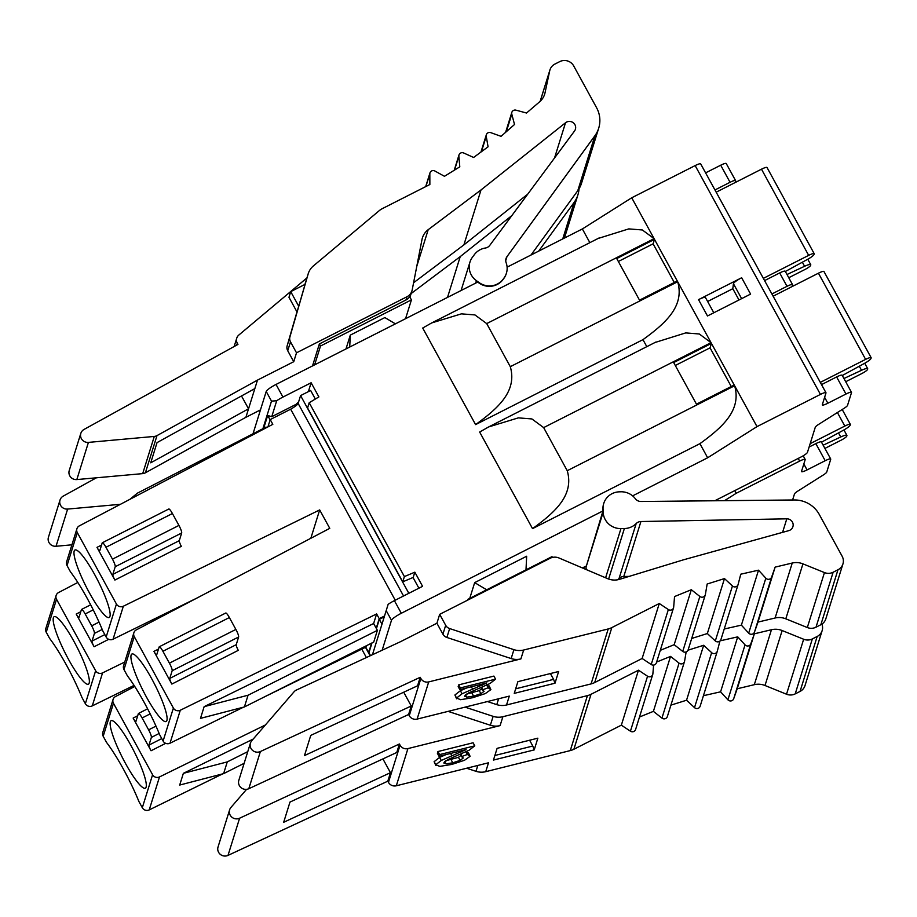 <?xml version="1.0" encoding="UTF-8"?>
<svg xmlns="http://www.w3.org/2000/svg" width="917" height="917" viewBox="0 0 917 917"><rect width="100%" height="100%" fill="white"/><g stroke="black" fill="none" stroke-linecap="round" stroke-linejoin="round"><path stroke-width="1.38" d="M825.965 392.728L700.691 163.902A6.877 1.192 151.3 0 0 695.155 165.587L820.44 394.413A6.877 1.192 -28.7 0 1 825.965 392.728A6.877 1.192 -28.7 0 1 825.976 392.957L822.32 404.684A6.877 1.192 151.3 0 0 822.32 404.924A6.877 1.192 151.3 0 0 827.856 403.228L845.978 394.035A6.877 1.192 -28.7 0 1 851.515 392.35A6.877 1.192 -28.7 0 1 851.515 392.579L847.526 405.394A6.877 1.192 -28.7 0 1 844.064 408.329L818.743 424.319A6.877 1.192 151.3 0 0 815.282 427.253L807.453 452.368A6.877 1.192 -28.7 0 1 800.908 457.056L714.79 500.762M792.597 499.983L794.489 493.942A6.877 1.192 151.3 0 1 797.95 491.008L823.271 475.006A6.877 1.192 -28.7 0 0 826.733 472.072L830.722 459.268A6.877 1.192 -28.7 0 0 830.722 459.027A6.877 1.192 -28.7 0 0 825.185 460.712L807.063 469.917A6.877 1.192 151.3 0 1 801.538 471.602A6.877 1.192 151.3 0 1 801.527 471.361L805.183 459.646A6.877 1.192 -28.7 0 0 805.172 459.406A6.877 1.192 -28.7 0 0 799.647 461.091L736.213 493.289L734.746 490.629M134.753 686.466L115.496 696.565A5.158 4.998 17.3 0 0 113.467 703.293L152.589 774.739A5.158 4.998 17.3 0 0 159.501 776.928L265.357 724.992M77.807 582.455L58.562 592.554A5.158 4.998 17.3 0 0 56.533 599.282L95.643 670.728A5.158 4.998 17.3 0 0 102.555 672.906L124.746 662.028M94.096 646.749L76.203 614.058A5.158 0.906 -116.9 0 0 78.919 617.439A5.158 0.906 -116.9 0 0 79.022 617.301L81.418 609.622A6.877 1.204 63.1 0 1 81.556 609.427A6.877 1.204 63.1 0 1 85.178 613.954L91.677 625.841A6.877 1.204 63.1 0 1 94.428 633.395L92.032 641.075A5.158 0.906 -116.9 0 0 94.096 646.749L108.722 639.321M151.041 750.759L133.148 718.068A5.158 0.906 -116.9 0 0 135.865 721.461A5.158 0.906 -116.9 0 0 135.968 721.312L138.364 713.632A6.877 1.204 63.1 0 1 138.501 713.437A6.877 1.204 63.1 0 1 142.112 717.965L148.623 729.852A6.877 1.204 63.1 0 1 151.374 737.406L148.978 745.085A5.158 0.906 -116.9 0 0 151.041 750.759L165.668 743.332M366.387 657.546L361.791 649.144M582.421 567.944L585.997 566.133M365.482 647.322L370.124 655.804M384.246 616.889L379.329 619.376L381.976 624.202L372.451 654.727L388.155 604.314A10.316 1.788 151.3 0 1 394.39 600.635L401.314 613.267L602.985 510.907L602.916 509.256A17.205 16.678 17.3 0 1 603.638 503.823L603.764 503.41A17.205 16.678 -162.7 0 1 619.56 491.821L620.992 491.787A17.205 16.678 -162.7 0 1 635.343 498.722A6.877 6.671 17.3 0 0 641.029 501.496L794.328 499.971A27.521 26.673 -162.7 0 1 819.259 514.448L842.15 556.264A10.316 10.007 -162.7 0 1 837.978 569.778L833.14 572.231A10.316 10.007 -162.7 0 1 824.452 572.575L802.937 563.863A17.205 16.678 17.3 0 0 792.242 563.038L775.14 567.119L771.621 577.114A3.439 3.336 -162.7 0 1 765.833 578.18L758.519 570.179L740.764 574.191L738.116 584.45A3.439 3.336 -162.7 0 1 732.442 585.974L724.476 578.581L707.156 584.026L705.379 594.48A3.439 3.336 -162.7 0 1 699.866 596.463L691.326 589.723L674.545 596.554L673.674 607.123A3.439 3.336 -162.7 0 1 668.355 609.553L659.277 603.512L611.822 627.595A17.205 16.678 -162.7 0 1 608.223 628.947L523.664 650.027A17.205 16.678 -162.7 0 1 513.921 649.66L449.651 628.569A6.877 6.671 -162.7 0 1 445.685 625.302L439.679 614.333L550.154 558.27A10.316 10.007 -162.7 0 1 559.003 557.995L607.616 578.65A17.205 16.678 17.3 0 0 619.617 579.303L683.52 559.806L788.815 530.634A6.19 6.006 17.3 0 0 786.797 518.827L640.914 521.532A6.877 6.671 17.3 0 0 636.192 523.538A17.205 16.678 -162.7 0 1 624.374 528.536L620.947 528.593A17.205 16.678 -162.7 0 1 603.168 512.202L603.042 508.855A17.205 16.678 -162.7 0 1 603.764 503.41M401.314 613.267A10.316 1.788 -28.7 0 0 391.49 620.293L382.16 650.222M253.012 433.787L266.217 391.467A10.316 1.788 151.3 0 1 276.028 384.441L282.94 397.072L311.138 382.756L318.887 396.912L309.201 402.723L404.386 576.575L402.746 581.825L413.2 577.423L414.839 572.174L422.588 586.33L394.39 600.635M282.94 397.072A10.316 1.788 -28.7 0 0 276.705 400.752L271.501 401.119L262.892 428.72M368.863 652.583L370.525 655.621M379.329 619.376L376.44 628.649M371.993 642.932L369.001 652.514L365.619 647.264M270.114 419.894L267.684 415.447L263.672 428.319M315.333 399.044L310.645 390.482L300.581 395.594L298.128 403.434A10.316 1.788 -28.7 0 1 290.655 409.2L270.217 419.573L272.819 424.33L79.343 525.865A5.158 4.998 17.3 0 0 77.315 532.594L116.436 604.039A5.158 4.998 17.3 0 0 123.348 606.229L319.678 509.921L329.765 528.341L136.289 629.887A5.158 4.998 17.3 0 0 134.26 636.604L173.382 708.05A5.158 4.998 17.3 0 0 180.294 710.239L376.623 613.932L379.225 618.688L384.521 615.995M366.754 645.557L366.341 646.909L264.027 697.103M371.603 643.126L368.611 652.721M319.678 509.921L310.829 538.279M290.655 409.2L395.238 600.211M114.889 580.06L96.996 547.369A5.158 0.906 -116.9 0 0 99.712 550.762A5.158 0.906 -116.9 0 0 99.815 550.613L102.211 542.933A6.877 1.204 63.1 0 1 102.349 542.749A6.877 1.204 63.1 0 1 105.959 547.266L112.47 559.152A6.877 1.204 63.1 0 1 115.221 566.717L112.825 574.386A5.158 0.906 -116.9 0 0 114.889 580.06L181.348 546.326A5.158 0.906 63.1 0 1 179.285 540.663L181.681 532.983A6.877 1.204 -116.9 0 0 178.93 525.418L172.419 513.531A6.877 1.204 -116.9 0 0 168.797 509.015L102.349 542.749M171.834 684.071L153.941 651.379A5.158 0.906 -116.9 0 0 156.647 654.772A5.158 0.906 -116.9 0 0 156.761 654.623L159.157 646.955A6.877 1.204 63.1 0 1 159.294 646.76A6.877 1.204 63.1 0 1 162.905 651.276L169.416 663.163A6.877 1.204 63.1 0 1 172.167 670.728L169.771 678.408A5.158 0.906 -116.9 0 0 171.834 684.071L238.294 650.348A5.158 0.906 63.1 0 1 236.231 644.674L238.626 636.994A6.877 1.204 -116.9 0 0 235.875 629.429L229.365 617.542A6.877 1.204 -116.9 0 0 225.742 613.026L159.294 646.76M300.581 395.594L408.822 593.31M413.028 577.504L418.897 588.198M308.364 391.639L311.138 382.756M309.201 402.723L307.573 407.985L402.746 581.825M475.591 424.617C497.965 408.374 517.383 391.295 510.299 366.685L486.709 323.598L474.96 314.932L461.411 313.855L431.643 322.944L422.714 328.034L475.591 424.617L642.966 339.657L646.806 346.66M632.615 495.868L707.649 457.778L699.912 443.668L532.536 528.628L479.66 432.045L488.589 426.955L518.357 417.865L531.906 418.943L543.655 427.609L567.245 470.708L734.632 385.748L757.006 426.611L820.44 394.413M414.839 572.174L404.386 576.575M503.135 279.169A17.205 16.678 -162.7 0 1 479.201 282.654L476.416 280.671A17.205 16.678 -162.7 0 1 472.404 257.276L474.398 254.594A17.205 16.678 -162.7 0 1 485.357 248.026A6.877 6.671 17.3 0 0 489.747 245.401L574.5 131.051A6.19 6.006 17.3 0 0 565.514 122.775L481.024 189.934L428.205 229.674A17.205 16.678 17.3 0 0 421.98 239.589L412.203 289.875A10.316 10.007 -162.7 0 1 406.976 296.753L296.512 352.816L290.506 341.846A6.877 6.671 -162.7 0 1 289.932 336.86L308.181 273.885A17.205 16.678 -162.7 0 1 313.373 265.941L379.225 210.681A17.205 16.678 -162.7 0 1 382.412 208.583L429.867 184.5L429.832 173.875A3.439 3.336 -162.7 0 1 434.91 171.02L444.458 176.305L459.795 166.837L458.855 156.234A3.439 3.336 -162.7 0 1 463.67 152.979L473.619 157.472L488.073 146.789L486.239 136.289A3.439 3.336 -162.7 0 1 490.755 132.644L501.049 136.335L514.517 124.494L511.801 114.166A3.439 3.336 -162.7 0 1 515.984 110.166L526.53 113.02L539.689 101.741A17.205 16.678 17.3 0 0 545.03 92.777L549.719 70.769A10.316 10.007 -162.7 0 1 554.923 64.064L559.76 61.611A10.316 10.007 -162.7 0 1 573.698 65.921L596.589 107.736A27.521 26.673 -162.7 0 1 598.698 128.185A27.521 26.673 -162.7 0 1 594.915 135.727L506.975 256.645A6.877 6.671 17.3 0 0 506.138 262.72A17.205 16.678 -162.7 0 1 503.96 278.046L503.009 279.57A17.205 16.678 17.3 0 1 479.075 283.055L477.7 282.081L276.028 384.441M503.009 279.57L503.834 278.447A17.205 16.678 17.3 0 0 506.356 273.415M695.155 165.587L631.721 197.785L582.364 228.952L507.101 267.156M582.364 228.952L589.86 242.65M642.966 339.657C665.352 323.414 684.77 306.335 677.686 281.737L711.042 342.66L699.293 333.983L685.733 332.905L654.967 342.511M631.721 197.785L654.096 238.649L642.347 229.972L628.787 228.895L598.022 238.5M734.219 385.002L711.443 343.394L673.686 362.559L696.462 404.168L734.219 385.002M677.273 280.992L654.497 239.383L616.74 258.548L639.516 300.157L677.273 280.992M741.647 277.748L750.599 294.093L707.488 315.975L698.536 299.63L741.647 277.748A8.597 1.49 151.3 0 0 733.44 283.708L732.809 288.706L738.987 299.985M713.804 312.766L705.46 297.521A8.597 1.49 151.3 0 0 698.536 299.63M732.809 288.706L707.626 301.487M731.239 386.515L710.056 347.841L675.29 365.493M711.443 343.394L710.056 347.841M771.896 293.967L787.004 286.31A6.877 1.192 -28.7 0 1 792.529 284.614A6.877 1.192 -28.7 0 1 792.54 284.855L791.99 286.62M792.529 284.614L785.216 271.249A6.877 1.192 151.3 0 0 779.679 272.934L764.583 280.602M579.028 188.799A27.521 26.673 -162.7 0 1 577.905 194.874A27.521 26.673 -162.7 0 1 574.122 202.405L538.692 251.12M511.824 215.61L460.231 256.611L411.114 293.578M447.519 297.395L460.231 256.611M120.448 504.304L67.629 509.073A7.141 6.923 -162.7 0 1 60.029 500.04L48.441 537.213A7.141 6.923 17.3 0 0 56.04 546.257L71.916 544.824M60.029 500.04A7.141 6.923 -162.7 0 1 63.262 496.108L96.4 477.803M134.054 685.389L92.273 705.884A5.158 4.998 -162.7 0 1 85.361 703.706L81.957 697.482A58.482 10.202 -116.9 0 0 49.656 638.473L46.24 632.26A5.158 4.998 -162.7 0 1 45.85 628.42L56.132 595.442M74.048 641.545A37.838 6.602 -116.9 0 0 54.309 616.625A37.838 6.602 -116.9 0 0 68.5 659.334A37.838 6.602 -116.9 0 0 88.548 684.093A37.838 6.602 -116.9 0 0 74.048 641.545M714.962 189.957L730.058 182.288A6.877 1.192 -28.7 0 1 735.583 180.603L726.23 163.524A6.877 1.192 151.3 0 0 720.705 165.209L705.597 172.866M413.59 282.745L463.887 244.896L527.722 194.152M530.977 255.041L577.779 190.69A27.521 26.673 17.3 0 0 581.561 183.159L598.698 128.185M260.462 409.899L245.894 417.292L257.482 380.108L156.99 435.609A6.877 6.671 -162.7 0 1 154.285 436.435L88.422 442.395A7.141 6.923 -162.7 0 1 84.055 429.431L237.95 344.425L237.297 343.233A6.877 6.671 -162.7 0 1 238.81 335.06L306.92 277.92M463.887 244.896L481.024 189.934M411.424 299.87L320.503 346.018L319.368 343.944L405.967 299.985A10.316 10.007 17.3 0 0 409.693 296.707L411.424 299.87L405.555 318.692M319.368 343.944L312.514 365.929M296.512 352.816L293.738 361.711L257.482 380.108M320.503 346.018L314.634 364.851M345.984 348.93L350.294 335.118L384.853 317.58L395.399 323.85M349.721 347.039L350.294 335.118M80.822 433.351L69.233 470.536A7.141 6.923 17.3 0 0 76.833 479.568L142.697 473.619A6.877 6.671 17.3 0 0 145.402 472.794L245.894 417.292M290.723 291.64L298.736 306.255L305.074 284.35L290.723 291.64L288.97 297.291L296.97 311.918L287.17 345.743A6.877 6.671 17.3 0 0 287.732 350.741L293.738 361.711M308.272 273.564L305.51 282.459A17.205 16.678 17.3 0 0 305.407 282.768L304.937 284.43M298.736 306.255L296.97 311.918M241.503 395.961L248.541 408.799L150.732 462.821L157.036 442.613L254.846 388.59M267.684 415.447L271.741 416.708L276.705 400.752M298.644 401.806L295.985 404.397L271.741 416.708M295.985 404.397L296.489 405.303M270.217 419.573L267.936 426.898M129.836 499.375L137.424 493.14L266.09 427.07L266.423 427.689M196.754 598.148L113.066 639.206A5.158 4.998 -162.7 0 1 106.154 637.017L102.75 630.804A58.482 10.202 -116.9 0 0 70.437 571.795L67.033 565.571A5.158 4.998 -162.7 0 1 66.643 561.743L76.925 528.765M94.841 574.867A37.838 6.602 -116.9 0 0 75.102 549.948A37.838 6.602 -116.9 0 0 89.293 592.646A37.838 6.602 -116.9 0 0 109.341 617.405A37.838 6.602 -116.9 0 0 94.841 574.867M735.583 180.603A6.877 1.192 -28.7 0 1 735.594 180.844L735.044 182.609M674.293 282.505L653.11 243.83L618.345 261.483M654.497 239.383L653.11 243.83M785.353 271.501L807.396 259.454A8.322 1.444 -28.7 0 0 814.032 254.468L814.204 253.917A6.877 1.192 -28.7 0 0 814.204 253.688A6.877 1.192 -28.7 0 0 808.668 255.373L763.357 278.367M786.992 274.504L804.587 266.285A9.434 1.639 -28.7 0 1 810.743 264.669A9.434 1.639 -28.7 0 1 810.754 265.002L810.617 265.414A6.132 1.066 -28.7 0 1 804.782 269.587L788.758 277.725M814.204 253.688L767.013 167.502A6.877 1.192 151.3 0 0 761.488 169.186L716.177 192.192M586.307 569.595A17.205 16.678 17.3 0 1 586.032 567.164L602.985 510.907M707.649 457.778L757.006 426.611M469.756 598.377L474.674 582.627L526.656 556.241L526.003 569.824M487.431 701.562L496.785 704.634A17.205 16.678 17.3 0 0 506.528 704.99L591.075 683.91A17.205 16.678 17.3 0 0 594.686 682.557L642.129 658.475L651.219 664.516A3.439 3.336 17.3 0 0 656.4 662.785L673.537 607.822M660.274 650.348L674.178 644.685L682.729 651.425A3.439 3.336 17.3 0 0 688.14 649.866L705.288 594.892M691.705 638.461L707.339 633.544L715.306 640.937A3.439 3.336 17.3 0 0 720.968 639.413M724.212 629.016L741.383 625.142L748.696 633.143A3.439 3.336 17.3 0 0 754.485 632.077L758.004 622.081L775.106 618.001A17.205 16.678 -162.7 0 1 785.8 618.826L807.315 627.537A10.316 10.007 17.3 0 0 816.004 627.194L820.841 624.741A10.316 10.007 17.3 0 0 825.804 618.895L842.941 563.932M617.622 579.785A17.205 16.678 17.3 0 0 619.055 578.501A6.877 6.671 -162.7 0 1 623.778 576.495L629.142 576.392M552.435 557.433L552 556.63L468.025 599.259L467.762 600.085M403.709 692.22L411.252 705.998L304.467 755.597L310.76 735.388L417.556 685.79L420.204 677.308L260.394 751.527A7.141 6.923 -162.7 0 1 251.762 740.73L294.082 691.773A6.877 6.671 -162.7 0 1 296.317 690.088L400.66 641.625L436.916 623.228L439.679 614.333M758.004 622.081L775.14 567.119M741.383 625.142L758.519 570.179M707.339 633.544L724.476 578.581M674.178 644.685L691.326 589.723M642.129 658.475L659.277 603.512M250.421 743.125L238.833 780.31A7.141 6.923 17.3 0 0 248.805 788.712L408.604 714.492L409.257 715.684A6.877 6.671 17.3 0 0 417.109 719.1L509.302 696.106L506.528 704.99M436.916 623.228L442.922 634.197A6.877 6.671 17.3 0 0 446.877 637.464L511.147 658.555A17.205 16.678 17.3 0 0 520.89 658.922L428.709 681.916A6.877 6.671 -162.7 0 1 420.857 678.5L420.204 677.308M514.242 693.378L555.003 683.211L558.648 671.496L517.899 681.663L514.242 693.378M466.742 687.933L460.391 690.719L454.912 694.994L456.62 698.788L456.574 698.043L460.563 699.694L472.633 697.734L485.299 693.584L490.893 689.607L489.162 685.916M489.219 686.558L486.503 684.735M482.434 688.231L479.236 690.639L466.593 694.077M459.841 689.653L458.168 686.604L458.718 684.861L493.896 676.093L495.57 679.142L460.38 687.922L459.841 689.653L486.87 682.913L462.065 693.779L456.574 698.043L454.912 694.994M408.604 714.492L411.252 705.998M555.003 683.211L553.581 679.359L515.663 688.816M550.406 673.548L553.581 679.359M490.893 689.607L488.176 687.784L482.273 689.928L484.107 691.28L480.909 693.688L473.585 696.129L466.73 697.184L464.781 695.854L468.793 692.839L489.976 683.52L495.57 679.142M464.804 696.53L464.781 695.854M458.718 684.861L460.38 687.922M480.966 687.544L482.273 689.928M488.176 687.784L486.698 685.068M486.675 589.78L474.674 582.627M699.912 443.668C722.298 427.425 741.715 410.346 734.632 385.748M532.536 528.628C554.911 512.385 574.329 495.306 567.245 470.708M851.515 392.35L842.161 375.259A6.877 1.192 151.3 0 0 836.625 376.944L821.529 384.613M842.299 375.512L864.341 363.464A8.322 1.444 -28.7 0 0 870.978 358.478L871.15 357.939A6.877 1.192 -28.7 0 0 871.139 357.699A6.877 1.192 -28.7 0 0 865.614 359.384L820.302 382.378M843.938 378.515L861.533 370.296A9.434 1.639 -28.7 0 1 867.688 368.68A9.434 1.639 -28.7 0 1 867.7 369.012L867.562 369.425A6.132 1.066 -28.7 0 1 861.728 373.597L845.703 381.736M871.139 357.699L823.959 271.512A6.877 1.192 151.3 0 0 818.434 273.197L773.123 296.202M388.155 604.314L381.976 624.202M376.623 613.932L373.632 623.514L376.234 628.26L379.225 618.688M376.234 628.26L377.38 630.346L373.723 642.06L244.415 706.938L200.491 718.366L204.147 706.652L373.632 623.514M243.464 707.19L170 743.217A5.158 4.998 -162.7 0 1 163.1 741.028L159.696 734.815A58.482 10.202 -116.9 0 0 127.383 675.806L123.978 669.582A5.158 4.998 -162.7 0 1 123.589 665.753L133.871 632.776M146.239 696.656A37.838 6.602 -116.9 0 0 166.286 721.427A37.838 6.602 -116.9 0 0 151.775 678.878A37.838 6.602 -116.9 0 0 132.048 653.959A37.838 6.602 -116.9 0 0 146.239 696.656M377.38 630.346L248.06 695.224L204.147 706.652M248.06 695.224L244.415 706.938M724.545 500.659L736.213 493.289M583.59 568.448A17.205 16.678 -162.7 0 1 584.324 566.981M466.638 768.24L475.992 771.312A17.205 16.678 17.3 0 0 485.735 771.678L570.282 750.587A17.205 16.678 17.3 0 0 573.893 749.246L621.348 725.164L630.426 731.193A3.439 3.336 17.3 0 0 635.607 729.473L652.744 674.499A3.439 3.336 -162.7 0 1 647.562 676.23L638.484 670.201L591.029 694.284A17.205 16.678 -162.7 0 1 587.43 695.625L502.871 716.716A17.205 16.678 -162.7 0 1 493.128 716.349L465.057 707.133M639.481 717.025L653.397 711.363L661.936 718.103A3.439 3.336 17.3 0 0 667.358 716.544L684.495 661.581A3.439 3.336 -162.7 0 1 679.073 663.14L670.533 656.4L656.618 662.063M670.912 705.139L686.546 700.233L694.513 707.626A3.439 3.336 17.3 0 0 700.175 706.09M703.419 695.705L720.59 691.819L727.903 699.82A3.439 3.336 17.3 0 0 733.692 698.754L737.211 688.77L754.313 684.69A17.205 16.678 -162.7 0 1 765.007 685.503L786.522 694.215A10.316 10.007 17.3 0 0 795.211 693.882L800.048 691.429A10.316 10.007 17.3 0 0 805.011 685.584L822.148 630.621A10.316 10.007 -162.7 0 1 817.185 636.467L812.347 638.92A10.316 10.007 -162.7 0 1 803.659 639.252L782.144 630.541A17.205 16.678 17.3 0 0 771.449 629.727L754.359 633.807L750.828 643.791A3.439 3.336 -162.7 0 1 745.04 644.857L737.726 636.856L720.189 640.823M719.914 641.086L717.323 651.127A3.439 3.336 -162.7 0 1 711.649 652.663L703.683 645.27L688.025 650.187M686.145 651.953L684.598 661.157A3.439 3.336 -162.7 0 1 684.495 661.581M653.603 665.077L652.881 673.812A3.439 3.336 -162.7 0 1 652.744 674.499M821.907 624.11A10.316 10.007 -162.7 0 1 822.148 630.621M737.211 688.77L754.359 633.807M720.59 691.819L737.726 636.856M686.546 700.233L703.683 645.27M653.397 711.363L670.533 656.4M621.348 725.164L638.484 670.201M382.916 758.909L390.459 772.687L283.674 822.285L289.978 802.077L396.763 752.479L399.411 743.985L239.601 818.216A7.141 6.923 -162.7 0 1 229.628 809.814L218.04 846.987A7.141 6.923 17.3 0 0 228.012 855.389L387.811 781.169L388.464 782.361A6.877 6.671 17.3 0 0 396.316 785.777L488.509 762.784L485.735 771.678M448.092 711.374L490.354 725.244A17.205 16.678 17.3 0 0 500.097 725.611L407.916 748.593A6.877 6.671 -162.7 0 1 400.064 745.189L399.411 743.985M493.449 760.067L534.21 749.9L537.855 738.174L497.106 748.341L493.449 760.067M445.96 754.611L439.598 757.408L434.119 761.672L435.827 765.466L435.781 764.721L439.77 766.383L451.84 764.423L464.506 760.273L470.1 756.296L468.369 752.593M468.427 753.247L465.71 751.413M461.641 754.92L458.443 757.327L445.8 760.755M439.048 756.33L437.375 753.281L437.925 751.55L473.103 742.77L474.777 745.83L439.587 754.599L439.048 756.33L466.077 749.59L441.272 760.457L435.781 764.721L434.119 761.672M229.628 809.814A7.141 6.923 -162.7 0 1 230.969 807.407L246.593 789.331M387.811 781.169L390.459 772.687M534.21 749.9L532.788 746.037L494.871 755.493M529.613 740.237L532.788 746.037M470.1 756.296L467.383 754.462L461.48 756.617L463.314 757.969L460.116 760.376L452.792 762.806L445.937 763.861L443.988 762.543L448 759.517L469.183 750.198L474.777 745.83M444.011 763.219L443.988 762.543M437.925 751.55L439.587 754.599M460.174 754.232L461.48 756.617M467.383 754.462L465.905 751.757M830.722 459.027L821.368 441.937A6.877 1.192 151.3 0 0 815.832 443.633L809.115 447.038M821.506 442.2L843.548 430.153A8.322 1.444 -28.7 0 0 850.185 425.156L850.357 424.617A6.877 1.192 -28.7 0 0 850.357 424.376A6.877 1.192 -28.7 0 0 844.821 426.073L810.169 443.656M823.145 445.203L840.74 436.985A9.434 1.639 -28.7 0 1 846.895 435.369A9.434 1.639 -28.7 0 1 846.907 435.69L846.781 436.114A6.132 1.066 -28.7 0 1 840.935 440.286L824.91 448.413M247.773 751.619L227.267 761.901L183.354 773.34L179.698 785.055L223.622 773.627L243.234 763.781M183.354 773.34L253.184 739.079M222.671 773.868L149.219 809.906A5.158 4.998 -162.7 0 1 142.307 807.717L138.903 801.492A58.482 10.202 -116.9 0 0 106.59 742.483L103.185 736.271A5.158 4.998 -162.7 0 1 102.796 732.431L113.078 699.453M125.446 763.345A37.838 6.602 -116.9 0 0 145.494 788.104A37.838 6.602 -116.9 0 0 130.993 745.555A37.838 6.602 -116.9 0 0 111.255 720.636A37.838 6.602 -116.9 0 0 125.446 763.345M227.267 761.901L223.622 773.627M799.647 461.091L798.191 458.431M76.203 614.058L80.753 611.742M133.148 718.068L137.699 715.753M148.978 745.085L161.77 738.598M159.145 733.462L151.374 737.406M148.623 729.852L155.97 726.115M150.17 713.873L142.112 717.965M92.032 641.075L104.825 634.587M102.2 629.452L94.428 633.395M91.677 625.841L99.025 622.104M93.236 609.862L85.178 613.954M391.49 620.293L386.206 610.63M271.501 401.119L266.217 391.467M96.996 547.369L101.546 545.065M153.941 651.379L158.492 649.076M169.771 678.408L236.231 644.674M238.626 636.994L172.167 670.728M169.416 663.163L235.875 629.429M229.365 617.542L162.905 651.276M112.825 574.386L179.285 540.663M181.681 532.983L115.221 566.717M112.47 559.152L178.93 525.418M172.419 513.531L105.959 547.266M298.128 403.434L403.549 595.993M711.042 342.66L543.655 427.609M510.299 366.685L677.686 281.737M654.096 238.649L486.709 323.598M733.44 283.708L741.624 298.644M779.679 272.934L787.004 286.31M562.74 238.924L574.122 202.405M67.629 509.073L56.04 546.257M46.24 632.26L56.533 599.282M85.361 703.706L95.643 670.728M92.273 705.884L102.555 672.906M476.416 280.671L475.648 283.124M429.832 173.875L425.889 186.518M549.719 70.769L540.216 101.271M577.779 190.69L594.915 135.727M506.975 256.645L505.737 260.611M544.148 95.62L545.03 92.777M511.801 114.166L506.333 131.681M486.239 136.289L481.436 151.706M458.855 156.234L454.534 170.081M554.544 157.976L565.514 122.775M428.205 229.674L416.788 266.285M405.967 299.985L406.976 296.753M237.297 343.233L236.712 345.113M308.181 273.885L305.407 282.768M287.17 345.743L289.932 336.86M290.506 341.846L287.732 350.741M156.99 435.609L145.402 472.794M142.697 473.619L154.285 436.435M88.422 442.395L76.833 479.568M67.033 565.571L77.315 532.594M106.154 637.017L116.436 604.039M113.066 639.206L123.348 606.229M808.668 255.373L761.488 169.186M804.587 266.285L802.352 262.216M730.058 182.288L720.705 165.209M586.032 567.164L603.168 512.202M782.579 532.364L786.797 518.827M833.14 572.231L816.004 627.194M807.315 627.537L824.452 572.575M802.937 563.863L785.8 618.826M775.106 618.001L792.242 563.038M771.621 577.114L754.485 632.077M748.696 633.143L765.833 578.18M715.306 640.937L732.442 585.974M682.729 651.425L699.866 596.463M651.219 664.516L668.355 609.553M611.822 627.595L594.686 682.557M591.075 683.91L608.223 628.947M428.709 681.916L417.109 719.1M523.664 650.027L520.89 658.922M496.785 704.634L498.607 698.765M260.394 751.527L248.805 788.712M409.257 715.684L420.857 678.5M442.922 634.197L445.685 625.302M449.651 628.569L446.877 637.464M511.147 658.555L513.921 649.66M460.391 690.719L462.065 693.779M471.361 686.776L472.713 689.252M481.952 684.139L482.525 685.194M466.73 697.184L465.481 694.903M473.585 696.129L471.923 693.069M480.909 693.688L479.236 690.639M820.841 624.741L837.978 569.778M640.914 521.532L623.778 576.495M636.192 523.538L619.055 578.501M608.624 579.04L624.374 528.536M620.947 528.593L605.61 577.79M824.612 397.313L827.856 403.228M865.614 359.384L818.434 273.197M861.533 370.296L859.298 366.227M845.978 394.035L836.625 376.944M170 743.217L180.294 710.239M163.1 741.028L173.382 708.05M123.978 669.582L134.26 636.604M812.347 638.92L795.211 693.882M786.522 694.215L803.659 639.252M782.144 630.541L765.007 685.503M754.313 684.69L771.449 629.727M750.828 643.791L733.692 698.754M727.903 699.82L745.04 644.857M694.513 707.626L711.649 652.663M661.936 718.103L679.073 663.14M630.426 731.193L647.562 676.23M591.029 694.284L573.893 749.246M570.282 750.587L587.43 695.625M407.916 748.593L396.316 785.777M502.871 716.716L500.097 725.611M475.992 771.312L477.814 765.454M239.601 818.216L228.012 855.389M388.464 782.361L400.064 745.189M490.354 725.244L493.128 716.349M439.598 757.408L441.272 760.457M450.579 753.465L451.932 755.929M461.159 750.817L461.732 751.871M445.937 763.861L444.699 761.591M452.792 762.806L451.13 759.757M460.116 760.376L458.443 757.327M800.048 691.429L817.185 636.467M844.821 426.073L837.404 412.524M840.74 436.985L838.505 432.904M825.185 460.712L815.832 443.633M803.819 464.002L807.063 469.917M149.219 809.906L159.501 776.928M142.307 807.717L152.589 774.739M103.185 736.271L113.467 703.293M147.603 708.818L138.501 713.437M90.657 604.807L81.556 609.427M577.905 194.874L564.448 238.053M425.694 186.61L429.97 172.9M540.147 101.329L549.948 69.898M505.611 132.323L511.835 112.367M480.944 152.062L486.342 134.753M454.213 170.275L458.993 154.984M469.951 262.102L461.091 290.506M411.951 290.907L409.979 297.223M236.769 338.121L234.144 346.523M810.743 264.669L807.774 259.247M738.07 584.599L720.934 639.562M489.609 426.451L655.976 342.007M867.688 368.68L864.72 363.258M432.664 322.44L599.03 237.996M717.277 651.288L700.141 706.25M805.172 459.406L803.2 455.795M846.895 435.369L843.927 429.947M850.357 424.376L842.207 409.498"/></g></svg>
